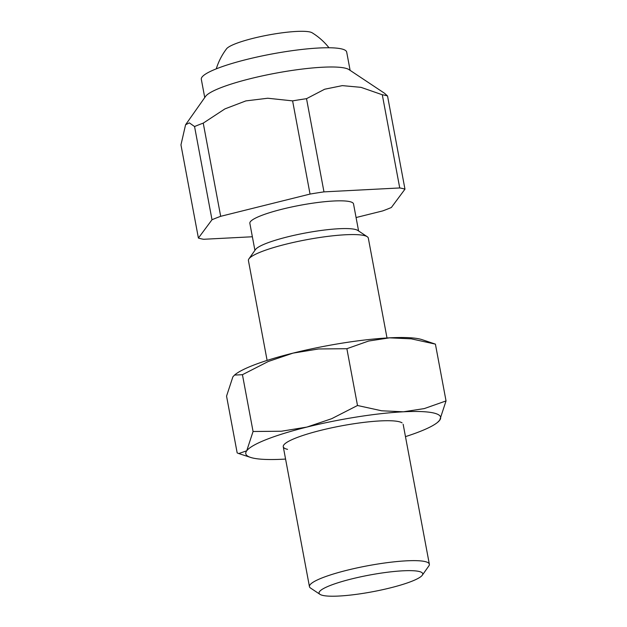 <?xml version="1.0" encoding="UTF-8"?>
<svg xmlns="http://www.w3.org/2000/svg" width="627" height="627" viewBox="0 0 627 627"><rect width="100%" height="100%" fill="white"/><g stroke="black" fill="none" stroke-linecap="round" stroke-linejoin="round"><path stroke-width="0.94" d="M204.739 97.569L201.314 79.292A73.955 11.889 -10.6 0 1 259.131 56.563A73.955 11.889 -10.6 0 1 341.488 48.89A73.955 11.889 -10.6 0 1 346.692 52.088L350.117 70.357M387.533 95.97L404.971 189.166A110.548 17.775 169.4 0 0 402.565 188.508A110.548 17.775 169.4 0 0 399.736 187.951L382.29 94.755A110.548 17.775 -10.6 0 1 385.127 95.312A110.548 17.775 -10.6 0 1 387.533 95.97L384.516 93.251L348.965 69.597A73.955 11.889 169.4 0 0 345.085 68.124A73.955 11.889 169.4 0 0 250.502 78.641A73.955 11.889 169.4 0 0 205.531 96.44L185.576 124.765L189.37 122.868L194.558 126.544A110.548 17.775 -10.6 0 1 203.242 123.127L224.928 108.894L245.847 100.908L267.76 98.235L292.605 100.876A110.548 17.775 -10.6 0 1 306.525 98.674L323.971 191.87A110.548 17.775 169.4 0 0 310.044 194.072L292.605 100.876M254.915 250.369L249.852 223.314A52.739 8.48 -10.6 0 1 282.362 209.136A52.739 8.48 -10.6 0 1 353.526 203.916L358.589 230.963M387.008 337.977L368.323 238.135A60.991 9.805 169.4 0 0 367.234 236.716L357.766 230.422A52.739 8.48 169.4 0 0 355.007 229.372A52.739 8.48 169.4 0 0 287.55 236.873A52.739 8.48 169.4 0 0 255.479 249.562L248.935 258.857A60.991 9.805 169.4 0 0 248.425 260.573L267.11 360.415M367.234 236.716A60.991 9.805 169.4 0 0 364.036 235.501A60.991 9.805 169.4 0 0 286.022 244.177A60.991 9.805 169.4 0 0 248.935 258.857M320.005 594.357L310.545 588.055A60.991 9.805 -10.6 0 1 309.448 586.637A60.991 9.805 -10.6 0 1 347.044 570.241A60.991 9.805 -10.6 0 1 425.051 561.565A60.991 9.805 -10.6 0 1 429.346 564.198A60.991 9.805 -10.6 0 1 428.844 565.922L422.292 575.21A52.739 8.48 169.4 0 0 419.024 571.448A52.739 8.48 169.4 0 0 356.175 577.843A52.739 8.48 169.4 0 0 320.005 594.357A52.739 8.48 169.4 0 0 322.772 595.407A52.739 8.48 169.4 0 0 377.321 590.814A52.739 8.48 169.4 0 0 422.292 575.21M203.242 123.127L220.68 216.315A110.548 17.775 169.4 0 0 212.004 219.74L198.406 238.064L180.96 144.876L185.576 124.765M198.406 238.064A110.548 17.775 169.4 0 0 200.812 238.722A110.548 17.775 169.4 0 0 203.642 239.279L252.367 236.763M356.073 217.538L382.697 210.915A110.548 17.775 169.4 0 0 391.373 207.49L404.971 189.166M212.004 219.74L194.558 126.544M310.044 194.072L220.68 216.315M306.525 98.674L324.676 89.222L342.334 85.625L360.987 87.341L382.29 94.755M399.736 187.951L323.971 191.87M328.987 47.762A64.8 64.8 0 0 0 312.144 32.792A44.219 7.109 169.4 0 0 253.371 38.263A44.219 7.109 169.4 0 0 226.551 48.812A64.8 64.8 0 0 0 216.26 68.86M402.072 422.864A60.991 9.805 169.4 0 0 398.866 421.65A60.991 9.805 169.4 0 0 335.782 426.963A60.991 9.805 169.4 0 0 283.772 444.998A60.991 9.805 169.4 0 0 287.558 449.355M405.473 436.627A99.113 15.934 169.4 0 0 437.497 422.433L439.699 420.215L446.04 400.919L424.307 408.585L403.373 411.798L381.655 410.787L357.5 405.497L331.652 418.711L306.885 427.081A99.113 15.934 169.4 0 0 246.725 450.789A99.113 15.934 169.4 0 0 250.581 457.412A99.113 15.934 169.4 0 0 252.775 458.016A99.113 15.934 169.4 0 0 283.051 459.207A99.113 15.934 169.4 0 0 285.575 459.066M437.497 422.433A99.113 15.934 169.4 0 0 439.699 420.215A99.113 15.934 169.4 0 0 433.657 412.989A99.113 15.934 169.4 0 0 403.373 411.798A99.113 15.934 169.4 0 0 306.885 427.081L281.343 431.235L253.065 431.494L246.725 450.789L238.754 453.556L237.171 452.906L226.551 396.123L232.883 376.827L234.537 375.064L242.437 374.703L268.285 361.489L293.044 353.119A99.113 15.934 169.4 0 0 235.086 374.609L234.537 375.064M419.816 339.027A99.113 15.934 169.4 0 0 389.532 337.835L411.257 338.839L435.412 344.129L422.002 339.63A99.113 15.934 169.4 0 0 419.816 339.027M293.044 353.119L318.594 348.965L346.872 348.706L368.598 341.041L389.532 337.835A99.113 15.934 169.4 0 0 293.044 353.119M435.412 344.129L446.04 400.919M242.437 374.703L253.065 431.494M346.872 348.706L357.5 405.497M283.263 446.722L309.448 586.637M403.161 424.283L429.346 564.198M250.581 457.412L238.754 453.556"/></g></svg>
